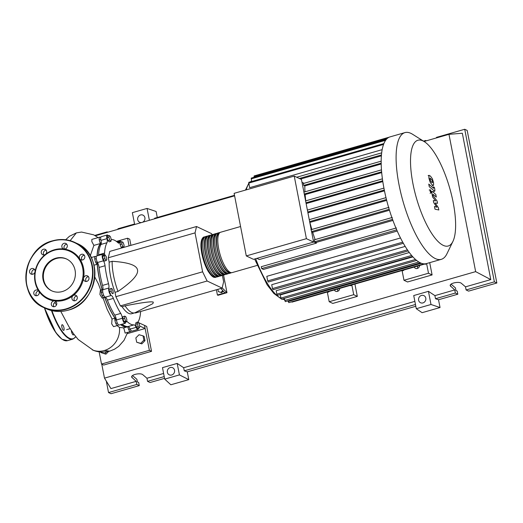 <?xml version="1.0" encoding="UTF-8"?>
<svg xmlns="http://www.w3.org/2000/svg" width="523" height="523" viewBox="0 0 523 523"><rect width="100%" height="100%" fill="white"/><g stroke="black" fill="none" stroke-linecap="round" stroke-linejoin="round"><path stroke-width="0.78" d="M101.285 243.09A43.899 13.86 74 0 0 97.193 255.839M97.186 261.853A43.899 13.86 74 0 0 102.658 291.056M104.535 296.652A43.899 13.86 74 0 0 116.394 319.867M120.885 324.548A43.899 13.86 74 0 0 123.219 326.025A43.899 13.86 74 0 0 127.082 326.581M222.772 290.572L220.994 292.357L218.32 291.605L217.882 289.33M223.262 291.102L221.693 292.684L220.994 292.357M221.693 292.684L218.32 291.605M216.385 289.762L217.405 294.992L217.999 295.273L226.975 292.697L222.19 287.905M220.837 288.487L224.877 292.847L217.405 294.992M223.55 275.072L226.975 292.697M226.374 292.416L224.877 292.847M108.307 257.767L109.797 251.406L196.537 226.518L195.046 232.879L108.307 257.767L109.157 262.154L112.151 261.297A32.792 10.355 74 0 0 118.008 291.448C132.071 281.747 138.569 274.575 137.51 269.933C136.751 265.213 128.298 262.33 112.151 261.297M212.077 234.69L211.547 233.618L196.537 226.518M195.046 232.879L202.61 271.803L207.128 281.008L222.138 288.108L135.398 313.002L134.921 312.774M207.128 281.008L120.388 305.896L115.871 296.691L115.021 292.305L118.008 291.448M125.069 305.837A32.792 10.355 74 0 0 134.633 312.865A32.792 10.355 74 0 0 135.169 312.662L152.886 303.615L153.317 302.15C151.657 301.255 142.243 302.484 125.069 305.837L122.081 306.7L120.388 305.896M222.138 288.108L223.628 281.747L222.373 275.275M202.61 271.803L115.871 296.691M134.633 312.865L131.646 313.728A32.792 10.355 -106 0 1 122.081 306.7M115.021 292.305A32.792 10.355 -106 0 1 109.157 262.154M109.255 235.52L110.471 236.769L111.301 239.684L110.909 241.345L109.693 240.096L108.869 237.181L109.255 235.52L107.522 236.017L107.137 237.677L108.869 237.181M109.693 240.096L107.96 240.593L109.176 241.842L110.909 241.345M107.96 240.593L107.137 237.677M104.332 255.806L105.018 254.825L106.254 256.715L106.816 259.591L106.136 260.578L104.894 258.682L104.332 255.806L102.6 256.303L103.279 255.322L105.018 254.825M104.894 258.682L103.162 259.179L104.397 261.075L106.136 260.578M103.162 259.179L102.6 256.303M111.124 291.265L110.876 288.624L111.798 288.382L112.981 290.788L113.236 293.436L112.308 293.671L111.124 291.265L109.392 291.762L109.137 289.121L110.876 288.624M112.308 293.671L113.236 293.436M110.569 294.168L109.392 291.762M125.657 321.122L124.618 318.37L124.683 316.14L125.795 316.67L126.834 319.422L126.762 321.652L125.657 321.122L123.918 321.619L122.879 318.867L124.618 318.37M122.879 318.867L122.951 316.637L124.683 316.14M123.918 321.619L125.03 322.148L126.762 321.652M139.406 327.895L138.19 326.64L137.366 323.724L137.752 322.063L138.968 323.312L139.798 326.228L139.406 327.895L137.673 328.392L136.457 327.137L138.19 326.64M136.457 327.137L135.627 324.221L137.366 323.724M135.627 324.221L136.019 322.56L137.752 322.063M123.01 242.286L124.049 245.039L123.977 247.268L122.872 246.745L121.833 243.993L121.898 241.763L123.01 242.286M122.872 246.745L121.133 247.242L122.245 247.765L123.977 247.268M121.133 247.242L120.094 244.489L121.833 243.993M120.094 244.489L120.166 242.26L121.898 241.763M140.628 311.499A44.226 13.964 -106 0 1 138.209 321.691A4.916 1.556 74 0 0 138 322.318M111.262 239.534A44.226 13.964 -106 0 1 118.087 242.822A4.916 1.556 74 0 0 118.943 243.169A4.916 1.556 74 0 0 119.558 242.025A4.099 1.294 -106 0 1 120.074 241.07A4.099 1.294 -106 0 1 121.264 241.946M125.723 321.946A4.916 1.556 74 0 0 125.638 322.377A4.099 1.294 -106 0 1 125.121 323.332A4.099 1.294 -106 0 1 122.415 318.259A4.916 1.556 74 0 0 120.735 313.421A44.226 13.964 -106 0 1 113.367 298.404A4.916 1.556 74 0 0 111.236 295.475A4.099 1.294 -106 0 1 109.222 292.357A4.099 1.294 -106 0 1 108.791 288.042A4.916 1.556 74 0 0 108.523 283.695A44.226 13.964 -106 0 1 105.031 265.736A4.916 1.556 74 0 0 103.495 260.794A4.099 1.294 -106 0 1 102.22 256.721A4.099 1.294 -106 0 1 102.711 254.256A4.099 1.294 -106 0 1 103.253 254.407A4.916 1.556 74 0 0 103.907 254.59A4.916 1.556 74 0 0 104.561 253.099L98.572 254.812A4.916 1.556 -106 0 1 98.487 255.466M104.561 253.099A44.226 13.964 -106 0 1 106.986 242.718A4.916 1.556 74 0 0 106.94 238.651A4.099 1.294 -106 0 1 107.222 234.99A4.099 1.294 -106 0 1 108.353 235.775M98.572 254.812A44.226 13.964 -106 0 1 101.004 244.431L106.986 242.718M106.94 238.651L100.959 240.371A4.916 1.556 -106 0 1 101.004 244.431M108.523 283.695L102.541 285.414A4.916 1.556 -106 0 1 102.809 289.762L108.791 288.042M102.541 285.414A44.226 13.964 -106 0 1 99.05 267.456L105.031 265.736M103.495 260.794L97.513 262.507A4.916 1.556 -106 0 1 99.05 267.456M120.735 313.421L114.746 315.14A4.916 1.556 -106 0 1 116.433 319.971L122.415 318.259M114.746 315.14A44.226 13.964 -106 0 1 107.385 300.124L113.367 298.404M111.236 295.475L105.254 297.188A4.916 1.556 -106 0 1 107.385 300.124M138.517 328.15A4.099 1.294 -106 0 1 137.974 329.418A4.099 1.294 -106 0 1 136.143 327.352A4.916 1.556 74 0 0 134.032 324.861A44.226 13.964 -106 0 1 127.109 321.58A4.916 1.556 74 0 0 126.775 321.331M134.032 324.861L128.05 326.574A44.226 13.964 -106 0 1 122.14 324.188M128.05 326.574A4.916 1.556 -106 0 1 130.162 329.072L136.143 327.352M125.121 323.332L119.139 325.051A4.099 1.294 -106 0 1 116.433 319.971M105.254 297.188A4.099 1.294 -106 0 1 103.24 294.076A4.099 1.294 -106 0 1 102.809 289.762M97.513 262.507A4.099 1.294 -106 0 1 96.239 258.434A4.099 1.294 -106 0 1 96.729 255.976L102.711 254.256M100.959 240.371A4.099 1.294 -106 0 1 101.24 236.703L107.222 234.99M137.974 329.418L131.992 331.131A4.099 1.294 -106 0 1 130.162 329.072M216.43 276.961A20.992 6.629 -106 0 1 215.724 277.314A20.992 6.629 -106 0 1 202.251 253.505A20.992 6.629 -106 0 1 204.147 236.965A20.992 6.629 -106 0 1 204.938 236.893M240.573 226.518L220.595 232.245A20.992 6.629 74 0 0 218.699 248.785A20.992 6.629 74 0 0 232.173 272.594L257.139 265.429M215.456 276.706A20.332 6.42 -106 0 1 202.493 253.616A20.332 6.42 -106 0 1 204.245 237.625M231.388 272.673A20.992 6.629 -106 0 1 230.682 273.026A20.992 6.629 -106 0 1 217.202 249.216A20.992 6.629 -106 0 1 219.104 232.676A20.992 6.629 -106 0 1 219.889 232.598M219.104 232.676L217.607 233.108A20.992 6.629 74 0 0 215.711 249.641A20.992 6.629 74 0 0 229.185 273.457L230.682 273.026M228.394 273.529A20.992 6.629 -106 0 1 227.688 273.882A20.992 6.629 -106 0 1 214.214 250.072A20.992 6.629 -106 0 1 216.11 233.533A20.992 6.629 -106 0 1 216.901 233.461M216.11 233.533L214.613 233.964A20.992 6.629 74 0 0 212.717 250.504A20.992 6.629 74 0 0 226.191 274.314L227.688 273.882M225.406 274.385A20.992 6.629 -106 0 1 224.7 274.738A20.992 6.629 -106 0 1 211.22 250.929A20.992 6.629 -106 0 1 213.123 234.389A20.992 6.629 -106 0 1 213.907 234.317M213.123 234.389L211.625 234.82A20.992 6.629 74 0 0 209.73 251.36A20.992 6.629 74 0 0 223.203 275.17L224.7 274.738M222.412 275.248A20.992 6.629 -106 0 1 221.706 275.601A20.992 6.629 -106 0 1 208.232 251.792A20.992 6.629 -106 0 1 210.128 235.252A20.992 6.629 -106 0 1 210.919 235.173M210.128 235.252L208.631 235.677A20.992 6.629 74 0 0 206.735 252.217A20.992 6.629 74 0 0 220.209 276.026L221.706 275.601M219.425 276.105A20.992 6.629 -106 0 1 218.719 276.458A20.992 6.629 -106 0 1 205.238 252.648A20.992 6.629 -106 0 1 207.141 236.108A20.992 6.629 -106 0 1 207.925 236.036M207.141 236.108L205.644 236.54A20.992 6.629 74 0 0 203.748 253.073A20.992 6.629 74 0 0 217.222 276.889L218.719 276.458M218.451 275.85A20.332 6.42 -106 0 1 205.48 252.759A20.332 6.42 -106 0 1 207.232 236.769M221.438 274.993A20.332 6.42 -106 0 1 208.474 251.903A20.332 6.42 -106 0 1 210.226 235.906M224.432 274.137A20.332 6.42 -106 0 1 211.462 251.047A20.332 6.42 -106 0 1 213.214 235.049M227.42 273.274A20.332 6.42 -106 0 1 214.456 250.184A20.332 6.42 -106 0 1 216.208 234.193M230.414 272.418A20.332 6.42 -106 0 1 217.444 249.327A20.332 6.42 -106 0 1 219.196 233.33M453.212 202.649A55.013 17.37 74 0 0 424.316 141.655A55.013 17.37 74 0 0 412.922 183.586A55.013 17.37 74 0 0 432.763 235.036A55.013 17.37 74 0 0 452.931 241.391A55.013 17.37 74 0 0 453.212 202.649M424.316 141.655L412.634 134.306A65.918 20.815 74 0 0 404.939 132.607A65.918 20.815 74 0 0 398.984 184.547A65.918 20.815 74 0 0 441.301 259.33A65.918 20.815 74 0 0 446.923 253.812L452.931 241.391M404.939 132.607L390.021 136.889A65.918 20.815 74 0 0 389.262 137.157A65.918 20.815 74 0 0 386.353 139.36A65.918 20.815 74 0 0 383.849 143.655A65.918 20.815 74 0 0 381.646 153.069A65.918 20.815 74 0 0 381.175 161.502A65.918 20.815 74 0 0 381.502 170.308A65.918 20.815 74 0 0 382.49 179.435A65.918 20.815 74 0 0 384.065 188.829A65.918 20.815 74 0 0 386.196 198.492A65.918 20.815 74 0 0 388.916 208.435A65.918 20.815 74 0 0 392.289 218.679A65.918 20.815 74 0 0 396.467 229.316A65.918 20.815 74 0 0 403.148 242.934A65.918 20.815 74 0 0 407.999 250.707A65.918 20.815 74 0 0 412.438 256.388A65.918 20.815 74 0 0 416.55 260.369A65.918 20.815 74 0 0 420.368 262.834A65.918 20.815 74 0 0 423.905 263.847A65.918 20.815 74 0 0 426.382 263.612L441.301 259.33M339.708 288.435A3.033 2.772 115.3 0 1 334.341 289.971M338.035 288.912A3.033 2.772 -64.7 0 0 337.786 291.265M419.57 265.514A3.033 2.772 115.3 0 1 414.203 267.057M417.897 265.998A3.033 2.772 -64.7 0 0 417.648 268.345M381.385 155.834L300.496 179.049M382.169 149.65L249.589 187.692L248.785 182.337L383.941 143.557M313.61 242.084L301.451 179.494L294.24 176.088L306.406 238.671L313.61 242.084L253.492 259.336L246.287 255.924L234.121 193.34L294.24 176.088M306.406 238.671L246.287 255.924M314.316 239.861L314.676 241.731L316.173 242.437A61.819 19.521 74 0 0 316.435 243.143L313.552 241.776M311.603 231.754L312.682 232.264A61.819 19.521 74 0 0 315.127 239.593M309.779 222.367L309.897 222.419A61.819 19.521 74 0 0 311.839 229.486M304.308 194.196L305.138 194.595A61.819 19.521 74 0 0 305.765 200.845M303.366 183.534L303.726 185.404L304.824 185.92A61.819 19.521 74 0 0 304.961 191.81M304.079 183.292L301.993 182.305M316.435 243.143L259.31 259.532L256.852 258.369M381.698 172.623L305.138 194.595M382.803 181.586L306.132 203.584M384.464 190.843L307.923 212.809M386.674 200.387L309.897 222.419M389.465 210.226L312.682 232.264M415.491 259.467L280.91 298.084L280.295 294.926L412.889 256.885M411.653 255.479L276.857 294.161L276.19 290.723L409.306 252.524M407.41 249.85L272.483 288.565L271.731 284.695L405.188 246.405M402.723 242.162L267.704 280.903L266.815 276.327L400.5 237.965M397.225 231.042L263.435 269.43L261.67 268.593L261.304 266.73M392.917 220.412L316.173 242.437M381.195 164.006L304.824 185.92M425.107 263.925A6.557 2.072 -106 0 1 425.173 264.272L426.67 263.84L428.494 273.228L403.972 280.269L402.148 270.881L403.638 270.45A6.557 2.072 74 0 0 403.573 270.11L403.638 270.45M402.076 270.535A6.557 2.072 -106 0 1 402.148 270.881M350.332 285.381A6.557 2.072 -106 0 1 350.397 285.728L351.894 285.296A6.557 2.072 74 0 0 351.829 284.957M328.797 291.566L328.862 291.906A6.557 2.072 74 0 0 328.797 291.566M351.894 285.296L353.718 294.684L329.196 301.725L327.372 292.337L328.862 291.906M327.3 291.991A6.557 2.072 -106 0 1 327.372 292.337M429.71 262.657L432.096 274.935L428.494 273.228M432.096 274.935L407.574 281.969L403.972 280.269M354.927 284.067L357.32 296.391L353.718 294.684M357.32 296.391L332.798 303.425L329.196 301.725M254.139 177.277L254.119 175.937L389.275 137.157M251.674 181.507L251.249 178.101L386.412 139.321M423.944 263.84L288.781 302.627L288.023 300.849M425.604 263.782L291.978 302.131L291.625 301.81M284.264 298.417L285.303 301.634L420.42 262.86M280.91 298.084L281.544 299.202L416.635 260.434M267.704 280.903L268.338 282.021L403.351 243.28M276.857 294.161L277.491 295.279L412.562 256.518M272.483 288.565L273.117 289.683L408.156 250.935M429.919 178.258L430.39 180.696L431.586 182.259L432.554 182.619L432.076 180.18L430.05 178.114M430.135 182.154L432.096 184.881L433.6 185.234L433.515 182.475L432.331 178.722L430.364 175.99L428.873 175.643L428.958 178.421L430.135 182.154M428.154 175.61L429.161 175.323L428.873 175.643M432.299 185.842L433.6 185.234M434.07 190.98C434.822 191.699 435.051 191.052 434.75 189.051L434.456 187.561L433.521 186.724L433.495 188.3L428.755 184.083L429.265 186.704L434.613 191.215L433.606 191.503M433.717 187.731L433.495 188.3M430.337 189.764L430.03 191.065L430.952 192.941L431.259 191.64L430.337 189.764L429.174 190.032M430.952 192.941L430.096 193.255M432.619 191.647C431.867 190.941 431.645 191.588 431.952 193.595L432.626 197.073L435.646 200.878L433.312 200.59L433.711 202.636L436.875 207.226L434.456 206.467L434.979 209.174L438.817 209.984L438.372 207.696L435.156 203.009L437.522 203.297L437.071 201.009L433.142 195.72L433.201 194.334L436.313 197.086L435.803 194.464L432.619 191.647L431.07 191.712M432.985 194.909L433.201 194.334M135.849 337.917L139.02 334.733L143.034 335.858L143.871 340.172L140.7 343.363L136.693 342.232L135.849 337.917M143.871 340.172L144.976 340.695L144.139 336.381L143.034 335.858M144.976 340.695L141.805 343.886L140.7 343.363M141.805 343.886L136.693 342.232M106.64 351.816L104.809 353.659L100.802 352.535L100.697 351.999M108.653 351.423L105.914 354.182L104.809 353.659M105.914 354.182L100.802 352.535M90.257 255.819L93.892 245.398L100.442 243.515A4.099 1.294 -106 0 1 99.239 239.508A4.099 1.294 -106 0 1 99.743 237.135A4.099 1.294 -106 0 1 100.717 237.71M97.049 255.884A44.226 13.964 -106 0 1 100.442 243.515M93.977 265.2L97.206 264.272A4.099 1.294 -106 0 1 95.009 260.284A4.099 1.294 -106 0 1 95.232 256.401A4.099 1.294 -106 0 1 96.206 256.976M100.664 290.03L98.435 283.969L94.774 276.987M118.165 324.476A4.099 1.294 -106 0 1 117.642 325.483A4.099 1.294 -106 0 1 115.557 322.776A4.099 1.294 -106 0 1 114.949 318.154A44.226 13.964 -106 0 1 104.469 296.783A4.099 1.294 -106 0 1 103.972 297.613A4.099 1.294 -106 0 1 101.599 294.031A4.099 1.294 -106 0 1 101.71 289.729A4.099 1.294 -106 0 1 102.175 289.827A44.226 13.964 -106 0 1 97.206 264.272M103.972 297.613L102.194 298.123L99.906 294.508L100.383 290.115L101.71 289.729M114.949 318.154L112.046 318.991L107.169 309.368L103.018 297.888M117.642 325.483L113.556 326.653L111.693 323.855L112.046 318.991M123.755 327.843L119.447 327.437L117.113 325.633M131.018 330.556A4.099 1.294 -106 0 1 130.502 331.562A4.099 1.294 -106 0 1 127.821 326.679A44.226 13.964 -106 0 1 127.318 326.855A44.226 13.964 -106 0 1 120.643 324.62M130.502 331.562L125.141 333.099L123.761 327.875M93.892 245.398L91.858 241.646L91.826 239.41L99.743 237.135M127.664 332.373L124.029 340.342L118.741 346.363L114.53 349.201L109.738 351.142L104.299 350.541A20.462 18.71 -64.7 0 0 119.447 327.437M138.144 322.462L144.525 325.398L145.133 328.509L127.252 333.641M139.739 326.025L145.133 328.509L149.369 350.312L101.514 364.041L99.135 351.816M60.799 311.44L68.794 326.417L73.41 333.576L78.189 339.512L93.205 350.207A20.462 18.71 -64.7 0 0 104.299 350.541M116.413 241.417L127.579 238.213L129.07 245.875M130.927 245.339L129.743 239.233L127.579 238.213M144.525 325.398L146.688 326.424L151.533 351.332L103.672 365.061L101.514 364.041M151.533 351.332L149.369 350.312M64.009 328.058A2.948 0.935 -106 0 1 63.741 330.386A2.948 0.935 -106 0 1 61.845 327.038A2.948 0.935 -106 0 1 62.113 324.711A2.948 0.935 -106 0 1 64.009 328.058M73.782 334.079A2.948 0.935 -106 0 1 73.39 334.949A2.948 0.935 -106 0 1 72.2 333.733A2.948 0.935 -106 0 1 71.37 330.601M75.077 270.28A17.56 16.056 115.3 0 1 68.905 287.925A17.56 16.056 115.3 0 1 51.548 290.749A17.56 16.056 115.3 0 1 43.043 279.472A17.56 16.056 115.3 0 1 49.214 261.827A17.56 16.056 115.3 0 1 66.571 259.003A17.56 16.056 115.3 0 1 75.077 270.28M51.849 290.886A17.56 16.056 115.3 0 1 43.644 279.753A17.56 16.056 115.3 0 1 49.678 262.226A17.56 16.056 115.3 0 1 66.866 259.147M79.803 258.918A26.562 24.287 115.3 0 1 83.523 268.038A26.562 24.287 115.3 0 1 83.556 278.216A2.948 2.7 115.3 0 1 87.772 276.052A2.948 2.7 115.3 0 1 84.994 281.243A2.948 2.7 115.3 0 1 83.556 278.216A26.562 24.287 115.3 0 1 73.102 295.632A2.948 2.7 115.3 0 1 76.286 300.117A2.948 2.7 115.3 0 1 71.939 298.698A2.948 2.7 115.3 0 1 73.102 295.632A26.562 24.287 115.3 0 1 54.555 300.954A2.948 2.7 115.3 0 1 56.321 305.269A2.948 2.7 115.3 0 1 52.771 306.504A2.948 2.7 115.3 0 1 54.555 300.954A26.562 24.287 115.3 0 1 38.794 291.063A2.948 2.7 115.3 0 1 35.25 295.515A2.948 2.7 115.3 0 1 35.969 290.049A2.948 2.7 115.3 0 1 38.794 291.063A26.562 24.287 115.3 0 1 35.074 281.943A26.562 24.287 115.3 0 1 35.041 271.757A26.562 24.287 115.3 0 1 45.501 254.348A26.562 24.287 115.3 0 1 64.041 249.026A26.562 24.287 115.3 0 1 79.803 258.918A2.948 2.7 115.3 0 1 83.347 254.459A2.948 2.7 115.3 0 1 82.627 259.931A2.948 2.7 115.3 0 1 79.803 258.918M35.427 281.655A25.908 23.685 115.3 0 1 54.274 250.275A25.908 23.685 115.3 0 1 82.686 268.096A25.908 23.685 115.3 0 1 63.839 299.476A25.908 23.685 115.3 0 1 35.427 281.655M84.295 255.25A2.948 2.7 -64.7 0 0 82.033 260.029M76.848 296.044A2.948 2.7 -64.7 0 0 74.58 300.83M56.242 301.954A2.948 2.7 -64.7 0 0 53.98 306.74M38.728 290.971A2.948 2.7 -64.7 0 0 36.46 295.75M30.824 273.928A2.948 2.7 115.3 0 1 33.603 268.73A2.948 2.7 115.3 0 1 35.041 271.757A2.948 2.7 115.3 0 1 30.824 273.928M34.557 269.522A2.948 2.7 -64.7 0 0 32.295 274.307M41.271 252.825A2.948 2.7 115.3 0 1 45.226 249.386A2.948 2.7 115.3 0 1 45.501 254.348A2.948 2.7 115.3 0 1 41.271 252.825M46.174 250.177A2.948 2.7 -64.7 0 0 43.912 254.956M62.276 244.705A2.948 2.7 115.3 0 1 65.833 243.476A2.948 2.7 115.3 0 1 64.041 249.026A2.948 2.7 115.3 0 1 62.276 244.705M66.781 244.261A2.948 2.7 -64.7 0 0 64.519 249.046M88.465 276.7A2.948 2.7 -64.7 0 0 86.203 281.479M174.545 370.238A3.936 3.596 115.3 0 1 173.159 374.193A3.936 3.596 115.3 0 1 169.269 374.828A3.936 3.596 115.3 0 1 167.367 372.298A3.936 3.596 115.3 0 1 168.746 368.349A3.936 3.596 115.3 0 1 172.636 367.715A3.936 3.596 115.3 0 1 174.545 370.238M425.787 298.149A3.936 3.596 115.3 0 1 424.408 302.104A3.936 3.596 115.3 0 1 420.518 302.732A3.936 3.596 115.3 0 1 418.609 300.209A3.936 3.596 115.3 0 1 419.995 296.253A3.936 3.596 115.3 0 1 423.885 295.619A3.936 3.596 115.3 0 1 425.787 298.149M141.615 222.523A3.936 3.596 115.3 0 1 139.615 222.255A3.936 3.596 115.3 0 1 137.706 219.725A3.936 3.596 115.3 0 1 139.092 215.77A3.936 3.596 115.3 0 1 142.975 215.136A3.936 3.596 115.3 0 1 144.884 217.666A3.936 3.596 115.3 0 1 142.419 222.295M451.074 284.166L455.428 287.885L455.938 290.5L457.213 291.102L457.815 294.214L455.343 293.043L454.735 289.932L450.225 285.741C449.414 283.165 459.187 281.126 461.463 283.388L465.503 286.839L466.111 289.958L468.582 291.128L496.85 283.015L494.379 281.845L466.111 289.958M496.85 283.015L467.189 130.443L464.718 129.273L436.45 137.379L436.555 137.895M425.787 140.981L425.683 140.471L426.395 140.805M132.528 375.566L136.882 379.293L137.392 381.901L138.667 382.509L139.268 385.621L136.797 384.451L136.189 381.339L131.678 377.142C130.868 374.573 140.641 372.526 142.916 374.795L146.963 378.247L147.564 381.359L150.042 382.529L164.562 378.364M455.343 293.043L435.509 298.738L438.522 299.751L440.039 307.537L422.094 312.689L416.288 308.707L430.998 304.491L440.039 307.537M457.815 294.214L438.522 299.751M149.375 220.301L147.068 208.435L156.109 211.488L157.273 217.49M415.811 306.269L187.28 371.846L188.79 379.633L170.844 384.778L164.712 379.123L179.422 374.899L188.79 379.633M423.447 141.112L425.683 140.471M454.735 289.932L434.907 295.619L435.509 298.738M464.718 129.273L494.379 281.845M424.042 141.485L448.969 134.333L462.332 133.241L490.777 279.589L465.503 286.839M107.241 232.389L107.137 231.872L107.856 232.212M134.561 224.007L117.91 228.786L118.008 229.296M94.768 235.422L107.137 231.872M164.215 376.58L147.564 381.359M163.614 373.468L146.963 378.247M136.797 384.451L108.529 392.557L106.3 381.084M136.189 381.339L110.915 388.589L104.489 378.136L101.769 364.165M139.268 385.621L111.007 393.727L108.529 392.557M147.068 208.435L132.358 212.658L134.659 224.517M234.507 195.327L154.605 218.254L154.703 218.764M430.998 304.491L428.442 291.331L413.726 295.547L416.288 308.707M428.442 291.331L434.907 295.619M490.777 279.589L475.655 271.633L104.489 378.136M164.712 379.123L162.483 367.643L177.192 363.42L183.658 367.715L184.266 370.827L187.28 371.846M414.863 301.372L183.658 367.715M415.465 304.491L184.266 370.827M177.192 363.42L179.422 374.899M448.969 134.333L475.655 271.633M95.395 235.788L234.611 195.837M119.558 242.025L117.78 242.535M125.71 321.985L127.109 321.58M282.355 298.966A61.819 19.521 74 0 0 284.473 299.502M251.589 181.076A61.819 19.521 74 0 0 250.504 181.841M248.824 183.75A61.819 19.521 74 0 0 246.215 189.869M381.627 171.825L304.268 194.02M382.686 180.781L305.975 202.793M384.3 190.019L307.759 211.985M386.458 199.525L309.629 221.569M389.177 209.305L311.571 231.571M255.688 258.702A61.819 19.521 74 0 0 280.969 298.339M392.544 219.385L314.676 241.731M383.562 144.413L248.7 183.115M387.19 138.503L254.028 176.709M385.628 140.295L251.164 178.879M421.407 263.272L288.153 301.51M418.858 262.01L284.669 300.516M396.702 229.852L261.67 268.593M381.457 154.932L299.333 178.493M381.182 163.176L303.726 185.404M70.154 240.678L76.351 232.892L81.549 232.055L93.709 234.847L98.102 237.605M51.947 310.669A40.663 12.84 74 0 0 75.763 336.675M51.463 310.551A40.997 12.944 74 0 0 69.147 338.636A40.997 12.944 74 0 0 72.887 339.113L75.848 336.779M44.71 307.995A40.997 12.944 74 0 0 63.76 340.179A40.997 12.944 74 0 0 67.506 340.663L72.887 339.113M44.455 307.877A40.663 12.84 74 0 0 62.544 339.486M67.997 310.204A36.074 32.982 115.3 0 1 45.913 308.563C52.934 311.8 60.308 312.342 68.029 310.211C98.239 303.379 104.652 254.518 76.77 243.345A36.074 32.982 115.3 0 1 94.245 266.514A36.074 32.982 115.3 0 1 67.997 310.204M52.758 240.796A36.074 32.982 115.3 0 1 74.848 242.437A36.074 32.982 115.3 0 1 92.323 265.606A36.074 32.982 115.3 0 1 66.075 309.296A36.074 32.982 115.3 0 1 43.991 307.655A36.074 32.982 115.3 0 1 26.516 284.486A36.074 32.982 115.3 0 1 52.705 240.809M65.898 308.93A35.747 32.681 115.3 0 1 26.699 284.342A35.747 32.681 115.3 0 1 52.699 241.051A35.747 32.681 115.3 0 1 91.904 265.632A35.747 32.681 115.3 0 1 65.898 308.93M450.695 286.48L450.395 284.911M132.149 377.881L131.848 376.312M116.413 319.86L114.923 320.292M103.652 295.149L102.155 295.573M97.173 261.814L95.676 262.245M101.285 242.665L100.187 242.979M100.776 239.397L99.278 239.828M96.265 258.663L94.768 259.094M102.743 291.991L101.246 292.422M117.322 323.011L115.825 323.443M130.175 329.098L128.678 329.523M117.074 241.933L120.074 241.07M204.147 236.965C203.303 237.037 202.479 237.972 201.695 239.763C200.642 243.012 200.695 247.673 201.845 253.747C203.172 260.297 205.225 266.044 208.01 270.986C212.868 278.674 214.613 277.308 215.724 277.314M284.492 299.601L281.91 299.097M281.158 298.816L273.83 293.449L267.096 284.774L254.616 259.009M381.47 169.857L303.902 192.118M382.411 178.853L305.609 200.891M383.928 188.117L307.393 210.083M309.256 219.667L385.994 197.648M310.904 229.754L388.929 207.363M314.225 239.848L392.257 217.463M261.212 266.717L396.375 227.936M381.672 152.86L296.685 177.245M381.175 161.169L303.275 183.521M245.457 190.084L248.745 183.37M250.21 181.926L251.583 181.036M91.205 257.558L95.232 256.401M123.278 328.019L127.318 326.855M109.732 351.142C103.338 352.698 97.533 352.267 92.303 349.848M65.656 239.763L69.487 236.246L76.351 232.892M66.611 329.653L70.128 328.647M56.51 304.902L54.686 302.542M67.506 340.663L61.962 339.218L55.784 332.55L44.435 307.864M45.913 308.563L43.991 307.655C16.108 296.482 22.522 247.621 52.731 240.789C60.452 238.658 67.82 239.207 74.848 242.437L76.77 243.345"/></g></svg>
